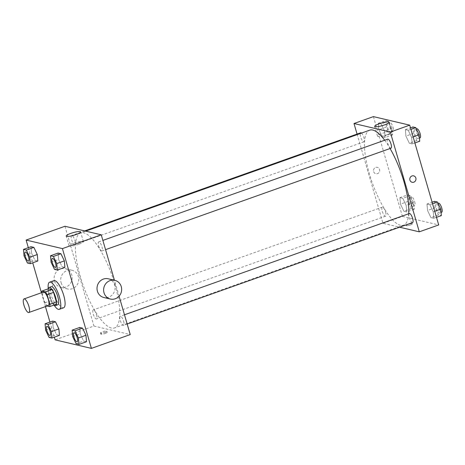 <?xml version="1.0" encoding="UTF-8"?>
<svg xmlns="http://www.w3.org/2000/svg" width="465" height="465" viewBox="0 0 465 465"><rect width="100%" height="100%" fill="white"/><g stroke="black" fill="none" stroke-linecap="round" stroke-linejoin="round"><path stroke-width="0.35" stroke-dasharray="2.33 1.74" d="M48.232 305.615A7.208 2.18 70.4 0 1 43.768 299.553A7.208 2.18 70.4 0 1 43.408 292.037M41.751 293.421L44.524 302.971A9.3 2.807 70.4 0 0 46.227 305.79L52.696 303.488A9.3 2.807 70.4 0 1 50.999 300.669L48.226 291.125L41.751 293.421A9.3 2.807 70.4 0 1 41.734 292.63M46.227 305.79L47.139 306.005M52.696 303.488L56.172 304.302M48.226 291.125A9.3 2.807 70.4 0 1 48.412 288.748M48.197 288.823A9.608 2.9 -109.6 0 0 49.557 297.501A9.608 2.9 -109.6 0 0 53.981 305.081M57.666 304.813A9.608 2.9 70.4 0 1 57.085 304.831A9.608 2.9 70.4 0 1 51.417 295.856A9.608 2.9 70.4 0 1 51.231 286.707M50.999 300.669L44.524 302.971M54.155 305.214A14.409 4.354 70.4 0 1 48.25 288.608M63.589 307.801A14.409 4.354 70.4 0 1 54.661 295.682A14.409 4.354 70.4 0 1 53.94 280.651M45.628 330.243L53.179 327.563L52.632 321.094L53.179 327.563L56.585 334.701L59.444 335.37L56.585 334.701L49.034 337.387M24.023 255.866L31.568 253.181L31.021 246.717L31.568 253.181L34.974 260.319L37.834 260.993L34.974 260.319L27.423 263.004M28.33 247.671L32.724 262.812M41.42 292.741L45.448 306.604M49.935 322.053L54.335 337.189M72.691 336.608L80.242 333.922L79.695 327.459L80.242 333.922L83.648 341.066L86.502 341.734L83.648 341.066L76.097 343.745M51.08 262.231L58.631 259.546L58.084 253.076L58.631 259.546L62.037 266.683L64.897 267.358L62.037 266.683L54.486 269.369M64.949 226.269L93.936 326.046L55.108 339.845M93.936 326.046L130.235 334.579M105.131 333.452A3.301 0.605 -16.2 0 0 107.171 332.266A3.301 0.605 -16.2 0 0 103.829 332.609A3.301 0.605 -16.2 0 0 100.824 334.108A3.301 0.605 -16.2 0 0 105.131 333.452M114.919 284.499A50.435 15.24 70.4 0 1 114.483 327.947A50.435 15.24 70.4 0 1 83.229 285.527A50.435 15.24 70.4 0 1 80.701 232.901A50.435 15.24 70.4 0 1 114.919 284.499M119.081 296.188L114.454 280.256M74.906 240.44A4.801 1.453 70.4 0 1 74.865 244.578A4.801 1.453 70.4 0 1 71.889 240.539A4.801 1.453 70.4 0 1 71.645 235.528A4.801 1.453 70.4 0 1 74.906 240.44M96.517 314.817A4.801 1.453 70.4 0 1 96.476 318.955A4.801 1.453 70.4 0 1 93.5 314.915A4.801 1.453 70.4 0 1 93.256 309.905A4.801 1.453 70.4 0 1 96.517 314.817M123.58 321.181A4.801 1.453 70.4 0 1 123.533 325.32A4.801 1.453 70.4 0 1 120.557 321.28A4.801 1.453 70.4 0 1 120.319 316.27A4.801 1.453 70.4 0 1 123.58 321.181M98.667 246.026A4.801 1.453 -109.6 0 0 101.928 250.943A4.801 1.453 -109.6 0 0 101.684 245.927A4.801 1.453 -109.6 0 0 98.708 241.887A4.801 1.453 -109.6 0 0 98.667 246.026M61.107 282.673A9.608 8.986 103.2 0 0 67.535 288.957A9.608 8.986 103.2 0 0 78.486 281.662A9.608 8.986 103.2 0 0 71.936 270.252A9.608 8.986 103.2 0 0 63.194 273.217A9.608 8.986 103.2 0 0 61.107 282.673M108.235 278.791A9.608 8.986 -76.8 0 1 114.663 285.074A9.608 8.986 -76.8 0 1 112.571 294.531A9.608 8.986 -76.8 0 1 103.835 297.495M54.504 281.122A9.608 8.986 103.2 0 0 60.932 287.405A9.608 8.986 103.2 0 0 71.883 280.11A9.608 8.986 103.2 0 0 65.333 268.7A9.608 8.986 103.2 0 0 56.596 271.665A9.608 8.986 103.2 0 0 54.504 281.122M78.777 244.276A7.475 1.36 163.8 0 1 69.023 245.758A7.475 1.36 163.8 0 1 75.824 242.364A7.475 1.36 163.8 0 1 83.386 241.585A7.475 1.36 163.8 0 1 78.777 244.276M104.799 332.312A3.301 0.605 -16.2 0 0 106.834 331.121A3.301 0.605 -16.2 0 0 103.497 331.464A3.301 0.605 -16.2 0 0 100.492 332.963A3.301 0.605 -16.2 0 0 104.799 332.312M408.712 213.755A50.435 15.24 70.4 0 1 403.539 225.2A50.435 15.24 70.4 0 1 372.285 182.78A50.435 15.24 70.4 0 1 369.751 130.154M384.683 140.232A50.435 15.24 70.4 0 1 390.077 148.515M387.764 139.14A4.801 1.453 -109.6 0 0 387.717 143.278A4.801 1.453 -109.6 0 0 390.978 148.196M385.566 212.069A4.801 1.453 70.4 0 1 385.526 216.208A4.801 1.453 70.4 0 1 382.55 212.168A4.801 1.453 70.4 0 1 382.311 207.157A4.801 1.453 70.4 0 1 385.566 212.069M412.589 222.572A4.801 1.453 70.4 0 1 409.613 218.533A4.801 1.453 70.4 0 1 409.369 213.522M361.526 133.077A4.801 1.453 70.4 0 1 363.961 137.692A4.801 1.453 70.4 0 1 363.915 141.831A4.801 1.453 70.4 0 1 360.939 137.791A4.801 1.453 70.4 0 1 360.7 132.781M357.062 134.071L382.986 223.293L399.58 227.199M373.412 116.616L402.399 216.394L382.986 223.293M402.399 216.394L438.704 224.932M410.363 224.955A3.301 0.605 -16.2 0 0 412.397 223.77A3.301 0.605 -16.2 0 0 409.061 224.113A3.301 0.605 -16.2 0 0 406.055 225.612A3.301 0.605 -16.2 0 0 410.363 224.955A3.301 0.605 -16.2 0 0 412.397 223.764A3.301 0.605 -16.2 0 0 409.055 224.107A3.301 0.605 -16.2 0 0 406.055 225.606A3.301 0.605 -16.2 0 0 410.363 224.955M378.318 123.266L378.865 129.729L382.271 136.873L385.13 137.541L384.578 131.078L381.178 123.934L378.318 123.266L378.865 129.729L382.271 136.873L385.13 137.541L384.578 131.078L381.178 123.934L378.318 123.266L385.869 120.58L386.415 127.05L389.821 134.187L392.675 134.856L392.129 128.392L388.723 121.255L385.869 120.58M426.986 204.007L427.533 210.471L430.939 217.614L433.799 218.283L433.252 211.819L429.846 204.681L426.986 204.007L427.533 210.471L430.939 217.614L433.799 218.283L433.252 211.819L429.846 204.681L426.986 204.007L432.095 202.188M399.923 197.642L400.475 204.112L403.882 211.25L406.736 211.924L406.189 205.454L402.783 198.317L399.923 197.642L400.475 204.112L403.882 211.25L406.736 211.924L406.189 205.454L402.783 198.317L399.923 197.642L407.474 194.957L408.026 201.426L411.426 208.564L414.286 209.238L413.74 202.769L410.333 195.631L407.474 194.957M405.381 129.63L405.928 136.094L409.334 143.232L412.188 143.906L411.641 137.437L408.235 130.299L405.381 129.63L405.928 136.094L409.334 143.232L412.188 143.906L411.641 137.437L408.235 130.299L405.381 129.63L410.485 127.811M373.616 171.585A3.301 3.092 103.2 0 0 379.591 171.242A3.301 3.092 103.2 0 0 374.337 168.336A3.301 3.092 103.2 0 0 375.825 173.747A3.301 3.092 103.2 0 0 379.591 171.242A3.301 3.092 103.2 0 0 374.337 168.336A3.301 3.092 103.2 0 0 373.616 171.585M412.124 182.28L412.13 182.28A3.301 3.092 -76.8 0 1 409.874 178.362A3.301 3.092 -76.8 0 1 413.641 175.851L413.641 175.851M387.24 134.629A7.475 1.36 163.8 0 1 377.493 136.111A7.475 1.36 163.8 0 1 384.293 132.717A7.475 1.36 163.8 0 1 391.85 131.938A7.475 1.36 163.8 0 1 387.24 134.629M412.926 126.945L413.478 133.409L416.878 140.552L419.738 141.221M417.983 134.472A4.801 1.453 70.4 0 1 417.942 138.611A4.801 1.453 70.4 0 1 414.966 134.571A4.801 1.453 70.4 0 1 414.728 129.555A4.801 1.453 70.4 0 1 417.983 134.472M413.478 133.409L405.928 136.094M416.878 140.552L409.334 143.232M414.885 142.947L412.188 143.906M413.129 136.908L411.641 137.437M410.932 129.34L408.235 130.299M420.098 137.843A4.801 1.453 70.4 0 1 417.122 133.804A4.801 1.453 70.4 0 1 416.884 128.788M390.92 128.108A4.801 1.453 70.4 0 1 390.879 132.246A4.801 1.453 70.4 0 1 387.903 128.206A4.801 1.453 70.4 0 1 387.665 123.196A4.801 1.453 70.4 0 1 390.92 128.108M386.415 127.05L378.865 129.729M389.821 134.187L382.271 136.873M392.675 134.856L385.13 137.541M392.129 128.392L384.578 131.078M388.723 121.255L381.178 123.934M393.082 127.34A4.801 1.453 70.4 0 1 393.035 131.479A4.801 1.453 70.4 0 1 390.059 127.439A4.801 1.453 70.4 0 1 389.821 122.429A4.801 1.453 70.4 0 1 393.082 127.34M434.537 201.322L435.083 207.791L438.489 214.929L441.349 215.603M439.594 208.849A4.801 1.453 70.4 0 1 439.553 212.987A4.801 1.453 70.4 0 1 436.577 208.948A4.801 1.453 70.4 0 1 436.333 203.937A4.801 1.453 70.4 0 1 439.594 208.849M435.083 207.791L427.533 210.471M438.489 214.929L430.939 217.614M436.496 217.329L433.799 218.283M434.74 211.29L433.252 211.819M432.543 203.722L429.846 204.681M441.709 212.22A4.801 1.453 70.4 0 1 438.733 208.181A4.801 1.453 70.4 0 1 438.489 203.17M412.531 202.484A4.801 1.453 70.4 0 1 412.49 206.623A4.801 1.453 70.4 0 1 409.514 202.583A4.801 1.453 70.4 0 1 409.276 197.573A4.801 1.453 70.4 0 1 412.531 202.484M408.026 201.426L400.475 204.112M411.426 208.564L403.882 211.25M414.286 209.238L406.736 211.924M413.74 202.769L406.189 205.454M410.333 195.631L402.783 198.317M414.687 201.717A4.801 1.453 70.4 0 1 414.646 205.856A4.801 1.453 70.4 0 1 411.67 201.816A4.801 1.453 70.4 0 1 411.432 196.805A4.801 1.453 70.4 0 1 414.687 201.717M55.538 267.433A4.801 1.453 70.4 0 1 52.574 263.388A4.801 1.453 70.4 0 1 52.324 258.377M58.631 259.546L62.037 266.683M28.481 261.068A4.801 1.453 70.4 0 1 25.511 257.023A4.801 1.453 70.4 0 1 25.261 252.018M31.568 253.181L34.974 260.319M77.149 341.81A4.801 1.453 70.4 0 1 74.179 337.764A4.801 1.453 70.4 0 1 73.929 332.76M80.242 333.922L83.648 341.066M50.086 335.445A4.801 1.453 70.4 0 1 47.122 331.406A4.801 1.453 70.4 0 1 46.872 326.395M53.179 327.563L56.585 334.701M71.936 270.252L65.333 268.7M67.535 288.957L60.932 287.405M83.386 241.585L80.573 231.901M69.023 245.758L66.21 236.075M100.492 332.963L100.824 334.108M106.834 331.121L107.171 332.266M85.665 231.14L80.701 232.901M403.539 225.2L114.483 327.947M101.928 250.943L105.561 249.647M98.708 241.887L102.875 240.411M382.311 207.157L93.256 309.905M385.526 216.208L96.476 318.955M124.486 314.788L120.319 316.27M127.172 324.029L123.533 325.32M84.659 230.902L71.645 235.528M363.915 141.831L74.865 244.578M391.85 131.938L389.036 122.249M377.493 136.111L374.674 126.422M416.425 128.95L414.728 129.555M419.471 138.064L417.942 138.611M389.821 122.429L387.665 123.196M393.035 131.479L390.879 132.246M438.036 203.333L436.333 203.937M441.082 212.441L439.553 212.987M411.432 196.805L409.276 197.573M414.646 205.856L412.49 206.623"/><path stroke-width="0.7" d="M28.882 306.307A7.208 2.18 70.4 0 1 28.818 312.515A7.208 2.18 70.4 0 1 24.354 306.458A7.208 2.18 70.4 0 1 23.994 298.937A7.208 2.18 70.4 0 1 28.882 306.307M23.994 298.937L43.408 292.037A7.208 2.18 70.4 0 1 48.296 299.408A7.208 2.18 70.4 0 1 48.232 305.615L28.818 312.515M41.943 291.049L48.412 288.748L51.888 289.567L45.419 291.863L41.943 291.049A9.3 2.807 70.4 0 0 41.734 292.63M47.139 306.005L49.697 306.604A9.3 2.807 70.4 0 0 49.889 304.232L47.116 294.682A9.3 2.807 70.4 0 0 45.419 291.863M49.889 304.232L56.358 301.93A9.3 2.807 70.4 0 1 56.172 304.302L49.697 306.604M56.358 301.93L53.585 292.386L47.116 294.682M51.888 289.567A9.3 2.807 70.4 0 1 53.585 292.386M53.981 305.081A9.608 2.9 -109.6 0 0 54.928 305.598A9.608 2.9 -109.6 0 0 55.509 305.575A9.608 2.9 -109.6 0 0 55.027 295.554A9.608 2.9 -109.6 0 0 49.075 287.475A9.608 2.9 -109.6 0 0 48.197 288.823M49.075 287.475L51.231 286.707A9.608 2.9 70.4 0 1 57.747 296.536A9.608 2.9 70.4 0 1 57.666 304.813L55.509 305.575M48.25 288.608A14.409 4.354 70.4 0 1 49.621 282.179A14.409 4.354 70.4 0 1 59.398 296.926A14.409 4.354 70.4 0 1 59.276 309.335A14.409 4.354 70.4 0 1 54.155 305.214M49.621 282.179L53.94 280.651A14.409 4.354 70.4 0 1 63.717 295.391A14.409 4.354 70.4 0 1 63.589 307.801L59.276 309.335M51.894 338.055L59.444 335.37L58.898 328.906L55.492 321.768L52.632 321.094L45.082 323.779L45.628 330.243L49.034 337.387L51.894 338.055L51.348 331.592L47.942 324.448L45.082 323.779M30.283 263.678L37.834 260.993L37.287 254.529L33.881 247.386L31.021 246.717L23.471 249.397L24.023 255.866L27.423 263.004L30.283 263.678L29.737 257.209L26.331 250.071L23.471 249.397M54.335 337.189L55.108 339.845L91.407 348.384L62.42 248.606L26.121 240.068L28.33 247.671M32.724 262.812L41.42 292.741M45.448 306.604L49.935 322.053M78.957 344.42L86.502 341.734L85.955 335.271L82.549 328.127L79.695 327.459L72.145 330.144L72.691 336.608L76.097 343.745L78.957 344.42L78.405 337.95L75.005 330.813L72.145 330.144M57.346 270.043L64.897 267.358L64.35 260.888L60.944 253.751L58.084 253.076L50.534 255.762L51.08 262.231L54.486 269.369L57.346 270.043L56.8 263.574L53.394 256.436L50.534 255.762M119.081 296.188L130.235 334.579L91.407 348.384M114.454 280.256L101.248 234.802L64.949 226.269L26.121 240.068M101.248 234.802L62.42 248.606M75.958 234.593A7.475 1.36 163.8 0 1 66.21 236.075A7.475 1.36 163.8 0 1 73.011 232.674A7.475 1.36 163.8 0 1 80.573 231.901A7.475 1.36 163.8 0 1 75.958 234.593M110.438 299.047L103.835 297.495A9.608 8.986 -76.8 0 1 97.284 286.085A9.608 8.986 -76.8 0 1 108.235 278.791L114.838 280.343A9.608 8.986 -76.8 0 1 121.266 286.626A9.608 8.986 -76.8 0 1 119.174 296.083A9.608 8.986 -76.8 0 1 110.438 299.047A9.608 8.986 -76.8 0 1 103.887 287.637A9.608 8.986 -76.8 0 1 114.838 280.343M390.077 148.515A50.435 15.24 70.4 0 1 403.969 181.751A50.435 15.24 70.4 0 1 408.712 213.755M85.665 231.14L369.751 130.154A50.435 15.24 70.4 0 1 384.683 140.232M105.561 249.647L390.978 148.196A4.801 1.453 -109.6 0 0 390.74 143.179A4.801 1.453 -109.6 0 0 387.764 139.14L102.875 240.411M124.486 314.788L409.369 213.522A4.801 1.453 70.4 0 1 412.629 218.434A4.801 1.453 70.4 0 1 412.589 222.572L127.172 324.029M84.659 230.902L360.7 132.781A4.801 1.453 70.4 0 1 361.526 133.077M399.58 227.199L419.291 231.832L390.304 132.054L353.999 123.521L357.062 134.071M353.999 123.521L373.412 116.616L409.717 125.155L438.704 224.932L419.291 231.832M409.717 125.155L390.304 132.054M384.427 124.94A7.475 1.36 163.8 0 1 374.674 126.422A7.475 1.36 163.8 0 1 381.474 123.027A7.475 1.36 163.8 0 1 389.036 122.249A7.475 1.36 163.8 0 1 384.427 124.94M413.641 175.851A3.301 3.092 -76.8 0 1 415.129 181.263A3.301 3.092 -76.8 0 1 409.874 178.362A3.301 3.092 -76.8 0 1 415.85 178.014A3.301 3.092 -76.8 0 1 412.124 182.28M414.885 142.947L419.738 141.221L419.192 134.757L415.786 127.613L412.926 126.945L410.485 127.811M419.192 134.757L413.129 136.908M415.786 127.613L410.932 129.34M416.425 128.95L416.884 128.788A4.801 1.453 70.4 0 1 420.139 133.705A4.801 1.453 70.4 0 1 420.098 137.843L419.471 138.064M436.496 217.329L441.349 215.603L440.803 209.134L437.396 201.996L434.537 201.322L432.095 202.188M440.803 209.134L434.74 211.29M437.396 201.996L432.543 203.722M438.036 203.333L438.489 203.17A4.801 1.453 70.4 0 1 441.75 208.082A4.801 1.453 70.4 0 1 441.709 212.22L441.082 212.441M52.324 258.377A4.801 1.453 70.4 0 1 52.33 258.377A4.801 1.453 70.4 0 1 55.591 263.289A4.801 1.453 70.4 0 1 55.55 267.427A4.801 1.453 70.4 0 1 55.538 267.433A4.801 1.453 70.4 0 1 52.557 263.393A4.801 1.453 70.4 0 1 52.313 258.383A4.801 1.453 70.4 0 1 55.573 263.295A4.801 1.453 70.4 0 1 55.533 267.433L55.533 267.433M64.897 267.358L64.35 260.888L56.8 263.574M64.35 260.888L60.944 253.751L53.394 256.436M60.944 253.751L58.084 253.076M28.528 256.924A4.801 1.453 70.4 0 1 28.487 261.063A4.801 1.453 70.4 0 1 28.481 261.068A4.801 1.453 70.4 0 1 25.494 257.029A4.801 1.453 70.4 0 1 25.255 252.018A4.801 1.453 70.4 0 1 25.267 252.013A4.801 1.453 70.4 0 1 28.528 256.924M37.834 260.993L37.287 254.529L29.737 257.209M37.287 254.529L33.881 247.386L26.331 250.071M33.881 247.386L31.021 246.717M25.267 252.013L25.255 252.018A4.801 1.453 70.4 0 1 28.51 256.93A4.801 1.453 70.4 0 1 28.47 261.068L28.47 261.068M73.941 332.754L73.923 332.76A4.801 1.453 70.4 0 1 77.184 337.677A4.801 1.453 70.4 0 1 77.155 341.804A4.801 1.453 70.4 0 1 77.149 341.81L77.138 341.81A4.801 1.453 70.4 0 1 74.162 337.77A4.801 1.453 70.4 0 1 73.923 332.76A4.801 1.453 70.4 0 1 73.941 332.754A4.801 1.453 70.4 0 1 77.202 337.666A4.801 1.453 70.4 0 1 77.138 341.81M86.502 341.734L85.955 335.271L78.405 337.95M85.955 335.271L82.549 328.127L75.005 330.813M82.549 328.127L79.695 327.459M46.86 326.395L46.878 326.389A4.801 1.453 70.4 0 1 46.878 326.389A4.801 1.453 70.4 0 1 50.139 331.307A4.801 1.453 70.4 0 1 50.098 335.445A4.801 1.453 70.4 0 1 50.086 335.445A4.801 1.453 70.4 0 1 47.105 331.411A4.801 1.453 70.4 0 1 46.86 326.395A4.801 1.453 70.4 0 1 50.121 331.312A4.801 1.453 70.4 0 1 50.081 335.451L50.098 335.445M59.444 335.37L58.898 328.906L51.348 331.592M58.898 328.906L55.492 321.768L47.942 324.448M55.492 321.768L52.632 321.094"/></g></svg>
